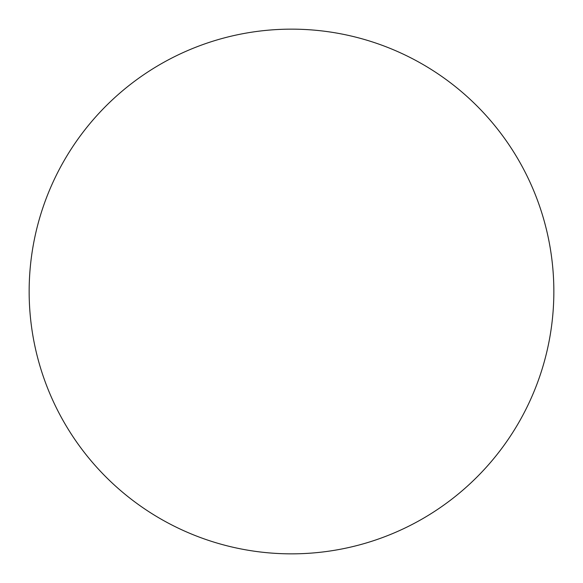 <?xml version="1.0" encoding="UTF-8"?>
<svg xmlns="http://www.w3.org/2000/svg" width="583" height="583" viewBox="0 0 583 583"><rect width="100%" height="100%" fill="white"/><g stroke="black" fill="none" stroke-linecap="round" stroke-linejoin="round"><path stroke-width="0.87" d="M553.85 291.5A262.35 262.35 0 0 0 291.5 29.15A262.35 262.35 0 0 0 29.15 291.5A262.35 262.35 0 0 0 291.5 553.85A262.35 262.35 0 0 0 553.85 291.5"/></g></svg>

